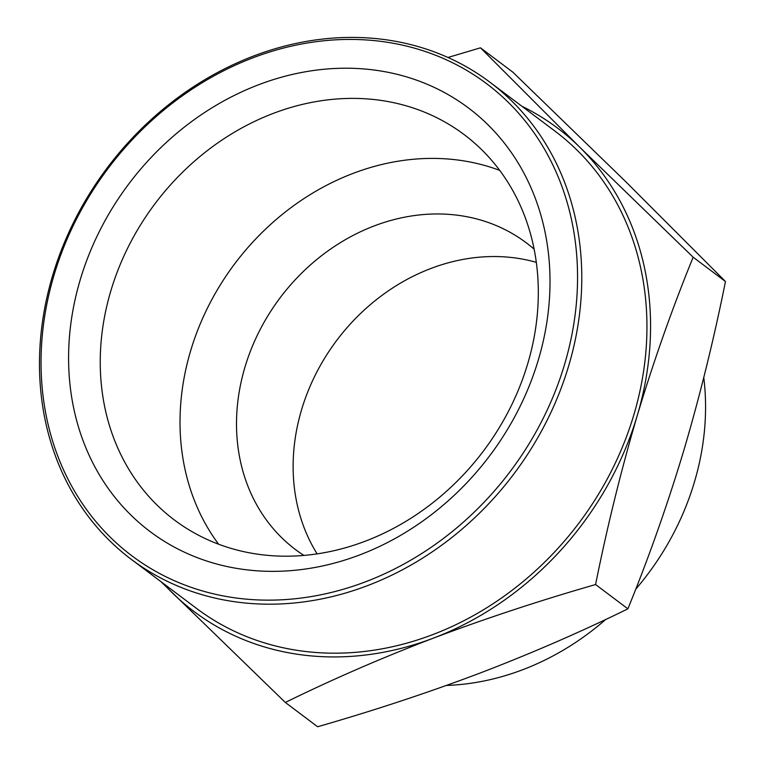 <?xml version="1.0" encoding="UTF-8"?>
<svg xmlns="http://www.w3.org/2000/svg" width="765" height="765" viewBox="0 0 765 765"><rect width="100%" height="100%" fill="white"/><g stroke="black" fill="none" stroke-linecap="round" stroke-linejoin="round"><path stroke-width="1.15" d="M218.608 544.211A241.08 205.546 126.9 0 1 223.39 280.038A241.08 205.546 126.9 0 1 466.411 161.329A241.08 205.546 126.9 0 1 499.717 170.385M160.994 581.687L285.316 702.452L317.628 726.75C373.942 710.561 428.027 692.688 479.875 673.133C531.446 653.386 580.788 631.947 627.893 608.835L595.581 584.537C607.228 526.569 621.123 470.236 637.264 415.529C653.692 360.984 672.33 308.219 693.167 257.222L579.707 147.176L480.468 47.822L447.946 57.49M72.665 492.88L72.962 493.406M480.468 47.822L512.779 72.12L626.239 182.166L725.469 281.51C713.841 339.43 699.946 395.763 683.795 450.518C667.376 505.015 648.739 557.781 627.893 608.835M693.167 257.222L725.469 281.51M285.316 702.452C332.421 679.339 381.764 657.9 433.344 638.153C485.192 618.598 539.268 600.726 595.581 584.537M521.826 106.201A302.433 257.862 126.9 0 1 579.707 147.176A302.433 257.862 126.9 0 1 637.264 415.529A302.433 257.862 126.9 0 1 433.344 638.153A302.433 257.862 126.9 0 1 171.857 592.406A302.433 257.862 126.9 0 1 163.088 583.274M490.011 82.276L555.151 131.255A298.446 254.468 126.9 0 1 633.822 414.926A298.446 254.468 126.9 0 1 196.414 608.328L131.274 559.339A298.446 254.468 126.9 0 1 52.603 275.668A298.446 254.468 126.9 0 1 490.011 82.276A298.446 254.468 126.9 0 1 514.023 473.745A298.446 254.468 126.9 0 1 131.274 559.339M54.028 275.151A295.261 251.752 126.9 0 1 508.4 102.462A295.261 251.752 126.9 0 1 365.507 581.811A295.261 251.752 126.9 0 1 54.028 275.151M80.239 279.741A264.948 225.905 126.9 0 1 487.965 124.781A264.948 225.905 126.9 0 1 359.732 554.912A264.948 225.905 126.9 0 1 80.239 279.741M635.696 589.232A254.678 217.145 -53.1 0 0 694.352 482.285A254.678 217.145 -53.1 0 0 703.771 377.547M446.483 685.43A254.678 217.145 -53.1 0 0 605.784 619.421M110.849 290.843A241.08 205.546 126.9 0 1 464.173 134.63A241.08 205.546 126.9 0 1 509.633 409.017A241.08 205.546 126.9 0 1 251.924 553.267A241.08 205.546 126.9 0 1 174.391 519.99A241.08 205.546 126.9 0 1 110.849 290.843M534.152 249.189A191.939 163.653 -53.1 0 0 526.253 242.792A191.939 163.653 -53.1 0 0 464.527 216.294A191.939 163.653 -53.1 0 0 259.345 331.14A191.939 163.653 -53.1 0 0 295.539 549.605A191.939 163.653 -53.1 0 0 303.887 555.409M536.332 262.347A191.939 163.653 -53.1 0 0 336.715 340.415A191.939 163.653 -53.1 0 0 317.121 553.86"/></g></svg>
